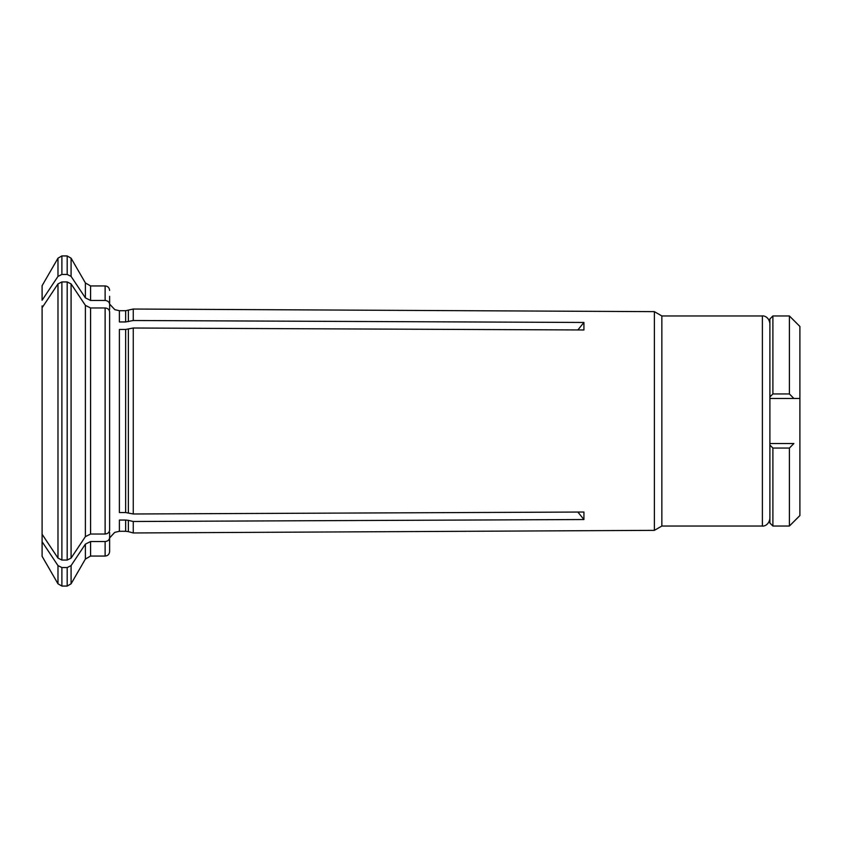 <?xml version="1.0" encoding="UTF-8"?>
<svg xmlns="http://www.w3.org/2000/svg" width="842" height="842" viewBox="0 0 842 842"><rect width="100%" height="100%" fill="white"/><g stroke="black" fill="none" stroke-linecap="round" stroke-linejoin="round"><path stroke-width="1.26" d="M769.893 443.513L793.89 443.513A540.448 428.567 180 0 1 789.396 448.06L789.396 526.039L772.893 526.039L772.893 448.06A556.278 441.124 180 0 1 769.893 445.039L769.893 398.487L799.9 398.487L799.9 515.536L789.396 526.039M793.89 398.487L799.9 398.487L799.9 326.464L789.396 315.96L789.396 393.94A540.448 428.567 0 0 1 793.89 398.487M769.893 396.961A556.278 441.124 -0 0 1 772.893 393.94L772.893 315.96L769.893 318.96L769.893 398.487M772.893 448.06L789.396 448.06M772.893 393.94L789.396 393.94M772.893 526.039L769.893 523.04L769.893 445.039M125.658 321.949L125.658 310.709L133.257 309.035L133.257 320.507L125.658 321.949L119.385 321.949L119.385 310.709L114.828 309.667L109.628 304.099M109.628 296.3L109.628 304.372C109.313 302.046 107.818 300.741 105.124 300.468L90.578 300.468L85.389 297.868A157495.437 136395.054 180 0 0 71.086 276.397L67.192 274.45L67.192 255.936L61.887 255.936L61.887 274.45L67.192 274.45M109.628 309.456L109.628 304.372M128.373 520.356L133.257 521.493L133.257 532.965L128.373 531.649L128.373 520.356L125.658 520.051L125.658 531.291L128.373 531.649M125.658 531.291L119.385 531.291L119.385 520.051L125.658 520.051M125.658 329.454L133.257 328.012L133.257 513.988L125.658 512.546L119.385 512.546L119.385 329.454L125.658 329.454L125.658 512.546M42.784 535.27L42.1 536.112L42.1 541.743A152494.788 132064.364 0 0 0 57.982 565.603L61.887 567.55L67.192 567.55L71.086 565.603L71.086 583.811L67.192 586.064L67.192 567.55M85.389 544.132L90.578 541.532L90.578 556.057L85.389 559.056L85.389 544.132A157495.447 136395.054 180 0 1 71.086 565.603M90.578 541.532L105.124 541.532L105.124 556.057C107.839 555.815 109.334 554.31 109.628 551.552L109.628 545.7M109.628 532.544L109.628 537.628C109.313 539.954 107.818 541.259 105.124 541.532M133.257 521.493L583.927 519.535L577.875 512.062M42.784 306.73L42.1 305.888L42.1 556.299L57.982 583.811L61.887 586.064L61.887 567.55M133.257 513.988L583.927 512.031L583.927 519.535M42.1 307.762A152494.788 132064.364 0 0 1 57.982 283.901L61.887 281.944L67.192 281.944L71.086 283.901L71.086 558.099L67.192 560.056L67.192 281.944M71.086 558.099A157495.447 136395.054 180 0 0 85.389 536.628L85.389 305.372A157495.447 136395.054 180 0 0 71.086 283.901M85.389 305.372L90.578 307.972L105.124 307.972L105.124 534.028C107.818 533.754 109.313 532.46 109.628 530.123L109.628 311.877C109.313 309.54 107.818 308.246 105.124 307.972M133.257 328.012L583.927 329.969L583.927 322.465L577.875 329.938M769.893 518.535C768.735 526.113 762.42 526.376 762.389 526.039L762.389 315.96L661.854 315.96L661.854 526.039L654.381 530.355L133.257 532.965M661.854 315.96L654.381 311.645L654.381 530.355M133.257 320.507L583.927 322.465M42.1 300.257L42.1 285.701L42.1 300.257A152494.788 132064.364 -0 0 1 57.982 276.397L61.887 274.45M42.1 541.743L42.1 556.299M42.1 528.608L42.1 449.133M42.1 534.238A152494.788 132064.364 -0 0 0 57.982 558.099L61.887 560.056L67.192 560.056M109.628 537.628L109.628 551.552M85.389 536.628L90.578 534.028L105.124 534.028M128.373 310.351L128.373 321.644M85.389 297.868L85.389 282.944L71.086 258.189L71.086 276.397M128.373 329.148L128.373 512.852M42.1 285.701L57.982 258.189L57.982 276.397M57.982 565.603L57.982 583.811M57.982 283.901L57.982 558.099M109.628 290.448C109.334 287.69 107.839 286.185 105.124 285.943L105.124 300.468M105.124 285.943L90.578 285.943L90.578 300.468M61.887 281.944L61.887 560.056M90.578 307.972L90.578 534.028M789.396 315.96L772.893 315.96M125.658 310.709L119.385 310.709M119.385 531.291L114.733 532.376L109.628 537.901M762.389 315.96C762.42 315.624 768.735 315.887 769.893 323.465M762.389 526.039L661.854 526.039M654.381 311.645L133.257 309.035M57.982 258.189L61.887 255.936M71.086 258.189L67.192 255.936M90.578 285.943L85.389 282.944M67.192 586.064L61.887 586.064M85.389 559.056L71.086 583.811M105.124 556.057L90.578 556.057"/></g></svg>
